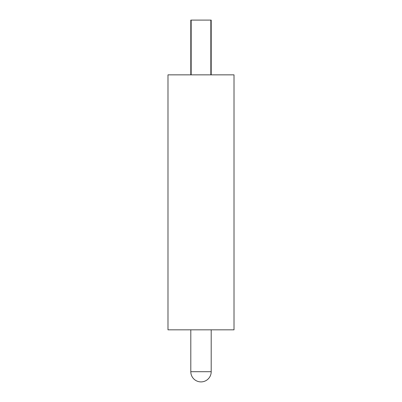<?xml version="1.0" encoding="UTF-8"?>
<svg xmlns="http://www.w3.org/2000/svg" width="402" height="402" viewBox="0 0 402 402"><rect width="100%" height="100%" fill="white"/><g stroke="black" fill="none" stroke-linecap="round" stroke-linejoin="round"><path stroke-width="0.6" d="M190.799 329.831L190.799 371.699A10.201 10.201 0 0 0 201 381.9A10.201 10.201 0 0 0 211.201 371.699L211.201 329.831M190.799 74.852L190.799 20.1L191.161 20.1L191.161 74.852M191.161 20.1L211.201 20.1L211.201 74.852M210.839 20.1L210.839 74.852M167.986 329.831L234.014 329.831L234.014 74.852L167.986 74.852L167.986 329.831M190.799 371.699L211.201 371.699"/></g></svg>
